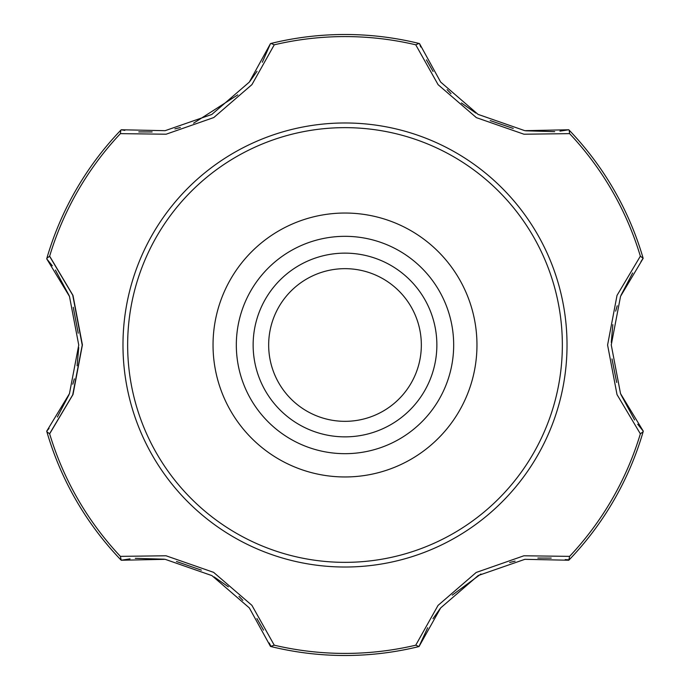 <?xml version="1.0" encoding="UTF-8"?>
<svg xmlns="http://www.w3.org/2000/svg" width="690" height="690" viewBox="0 0 690 690"><rect width="100%" height="100%" fill="white"/><g stroke="black" fill="none" stroke-linecap="round" stroke-linejoin="round"><path stroke-width="1.03" d="M569.172 130.16L569.604 133.636L523.977 134.222L476.385 117.645L438.107 84.68L415.742 44.807L418.968 43.436M271.032 43.436L274.258 44.807L251.945 84.611L213.797 117.542L166.109 134.214L120.396 133.636L120.828 130.16M46.86 258.284L49.646 256.171L72.976 295.389L82.412 344.897L73.002 394.525L49.646 433.829L46.86 431.716M120.396 556.364L166.023 555.778L213.615 572.355L251.893 605.32L274.258 645.193L270.497 646.427L249.349 607.942L211.934 575.615L165.177 559.323L121.207 560.237L120.396 556.364A308.421 308.421 0 0 1 49.646 433.829M419.028 646.547L415.742 645.193L438.055 605.389L476.204 572.459L523.891 555.786L569.604 556.364L568.793 560.237L524.892 559.314L478.187 575.546L440.694 607.89L419.028 646.547A310.5 310.5 0 0 1 270.972 646.547M643.14 431.716L640.355 433.829L617.007 394.559L607.588 345L617.015 295.423L640.355 256.171L643.158 258.336L620.543 296.364L611.254 344.931L620.517 393.576L643.296 431.198L637.681 424.221M567.025 345A222.025 222.025 0 0 0 233.988 152.723A222.025 222.025 0 0 0 233.988 537.277A222.025 222.025 0 0 0 567.025 345M634.602 419.943L620.853 394.421M616.679 382.441L611.987 358.929M611.28 342.361L612.832 324.636M615.67 311.138L617.214 305.782M620.957 295.337L632.644 272.973M640.941 261.613L643.14 258.284M49.059 428.387L46.704 431.198L69.457 393.636L78.746 345.069L69.483 296.424L46.704 258.802L52.319 265.779M55.398 270.057L69.147 295.579M73.244 307.274L78.22 333.21M78.72 347.579L77.099 365.786M74.33 378.862L72.786 384.218M69.043 394.663L57.356 417.027M49.551 433.794L72.692 394.904L82.231 345.121L72.735 295.191L49.559 256.214M269.247 642.985L271.032 646.565M120.828 559.84L121.207 560.237L130.048 558.857M135.3 558.331L164.272 559.193M176.45 561.488L201.394 570.147M214.09 576.892L228.373 586.854M238.99 596.341L242.854 600.36M256.922 618.551L263.554 630.125M270.972 43.453A310.5 310.5 0 0 1 419.028 43.453M420.753 47.015L419.503 43.574L440.651 82.058L478.067 114.385L524.823 130.677L568.793 129.763L559.952 131.143M554.7 131.669L525.728 130.807M513.265 128.444L490.202 120.586M475.85 113.074L461.403 102.965M451.01 93.659L447.146 89.64M433.079 71.45L426.446 59.875M124.812 130.401L121.207 129.763L165.108 130.686L211.813 114.454L249.306 82.11L270.497 43.574L262.321 62.247M257.025 71.294L249.866 81.394M237.774 94.858L193.588 123.174M180.34 127.521L174.924 128.866M152.136 131.945L138.793 131.902M565.188 559.599L569.172 559.84M418.968 646.565L427.679 627.753M432.975 618.706L440.134 608.606M452.235 595.142L480.939 574.002M509.66 562.479L515.076 561.134M537.864 558.055L551.207 558.098M46.842 258.336A310.5 310.5 0 0 1 120.871 130.117M569.129 130.117A310.5 310.5 0 0 1 643.158 258.336M476.963 345A131.963 131.963 0 0 0 279.019 230.719A131.963 131.963 0 0 0 279.019 459.281A131.963 131.963 0 0 0 476.963 345M453.675 345A108.675 108.675 0 0 0 290.663 250.884A108.675 108.675 0 0 0 290.663 439.116A108.675 108.675 0 0 0 453.675 345M120.871 559.883A310.5 310.5 0 0 1 46.842 431.664M643.158 431.664A310.5 310.5 0 0 1 569.129 559.883A310.5 310.5 0 0 0 643.158 431.664M421.34 345A76.34 76.34 0 0 1 306.834 411.111A76.34 76.34 0 0 1 306.834 278.889A76.34 76.34 0 0 1 421.34 345M436.865 345A91.865 91.865 0 0 1 299.072 424.557A91.865 91.865 0 0 1 299.072 265.443A91.865 91.865 0 0 1 436.865 345M562.35 345A217.35 217.35 0 0 0 236.325 156.768A217.35 217.35 0 0 0 236.325 533.232A217.35 217.35 0 0 0 562.35 345M274.258 44.807A308.421 308.421 0 0 1 415.742 44.807M49.646 256.171A308.421 308.421 0 0 1 120.396 133.636M415.742 645.193A308.421 308.421 0 0 1 274.258 645.193M640.355 433.829A308.421 308.421 0 0 1 569.604 556.364M569.604 133.636A308.421 308.421 0 0 1 640.355 256.171"/></g></svg>
